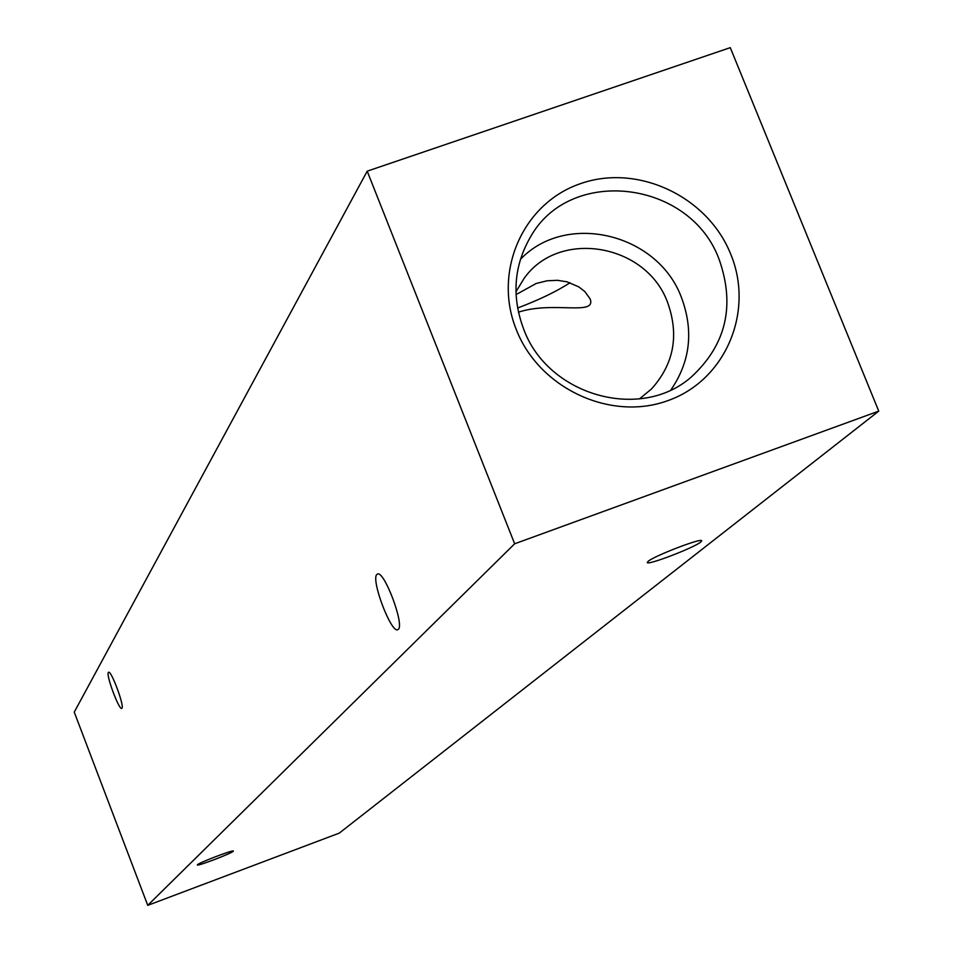 <?xml version="1.0" encoding="UTF-8"?>
<svg xmlns="http://www.w3.org/2000/svg" width="953" height="953" viewBox="0 0 953 953"><rect width="100%" height="100%" fill="white"/><g stroke="black" fill="none" stroke-linecap="round" stroke-linejoin="round"><path stroke-width="1.43" d="M376.852 574.492L377.459 574.063C384.011 569.954 404.703 624.799 398.306 629.325L397.77 629.683C391.183 633.602 370.741 579.627 376.852 574.492M108.332 672.473L108.571 672.246C111.215 670.185 124.45 705.72 121.972 708.186L121.746 708.389C119.089 710.366 105.95 675.2 108.332 672.473M648.04 561.412C653.913 555.98 702.111 537.468 701.706 540.804L700.812 541.983C694.415 547.606 647.016 565.772 647.254 562.52L648.04 561.412M197.45 864.74C199.034 862.644 233.89 849.361 233.402 851.041L233.259 851.279C231.424 853.459 196.937 866.599 197.331 864.967L197.45 864.74M516.335 329.714C539.195 388.431 610.742 421.726 667.982 400.594C725.567 380.318 754.562 311.607 730.737 254.201C707.757 196.497 637.843 163.451 580.711 183.584C523.245 202.846 492.618 271.295 516.335 329.714M523.59 328.916C547.653 395.412 640.154 421.798 691.056 377.221C725.924 345.248 735.347 306.151 719.336 259.966C690.806 180.165 569.525 165.298 530.094 237.654C513.81 266.304 511.642 296.717 523.59 328.916M670.912 389.908C690.282 361.652 693.82 330.941 681.538 297.753C658.082 233.39 566.082 211.185 520.398 259.395M639.451 398.902L651.375 389.086C673.878 364.165 679.31 335.349 667.672 302.649C646.468 243.539 558.732 228.577 523.971 278.61L515.942 291.809M569.989 282.719C557.005 291.249 539.541 299.695 517.598 308.033M518.432 312.179C553.312 300.719 596.28 316.372 590.205 299.004L584.785 291.511L578.805 286.889L567.035 281.826L557.517 280.313L547.058 280.79L536.194 283.482L516.049 294.608M730.272 47.65L878.749 411.124L339.292 833.113L147.751 905.35L74.251 712.129L367.203 171.171L730.272 47.65M878.749 411.124L514.656 543.794L147.751 905.35M514.656 543.794L367.203 171.171"/></g></svg>
